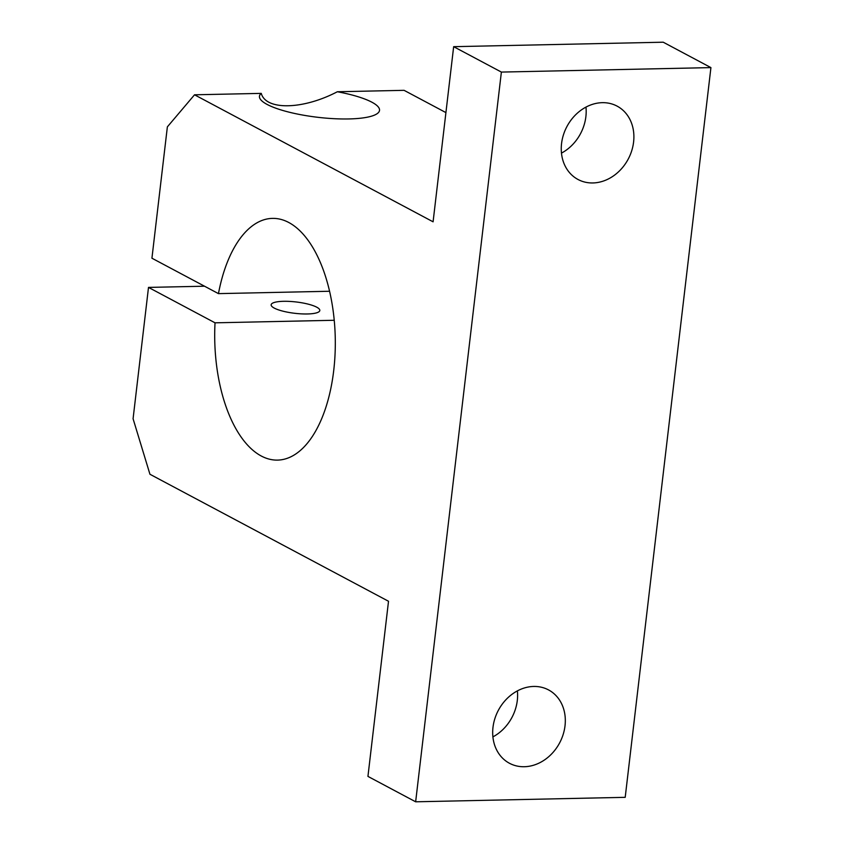 <?xml version="1.0" encoding="UTF-8"?>
<svg xmlns="http://www.w3.org/2000/svg" width="844" height="844" viewBox="0 0 844 844"><rect width="100%" height="100%" fill="white"/><g stroke="black" fill="none" stroke-linecap="round" stroke-linejoin="round"><path stroke-width="1.27" d="M194.531 94.802L167.365 126.864L151.931 258.211L218.459 293.628A120.892 60.262 -91.2 0 1 272.422 218.385A120.892 60.262 -91.2 0 1 335.258 337.959A120.892 60.262 -91.2 0 1 277.592 460.107A120.892 60.262 -91.2 0 1 215.03 322.819L148.502 287.403L133.078 418.751L149.947 474.265L388.514 601.266L367.942 776.396L415.649 801.8L501.378 72.078L453.661 46.673L433.088 221.814L194.531 94.802L261.26 93.378A60.441 14.095 6.7 0 0 259.456 96.258A60.441 14.095 6.7 0 0 317.84 117.305A60.441 14.095 6.7 0 0 379.526 110.364A60.441 14.095 6.7 0 0 371.877 102.198A60.441 14.095 6.7 0 0 337.347 91.753L404.076 90.329L445.917 112.6M415.649 801.8L625.204 797.327L710.922 67.604L663.215 42.2L453.661 46.673M218.459 293.628L329.55 291.254M148.502 287.403L204.512 286.211M215.03 322.819L334.224 320.277M274.258 308.092A24.497 5.708 -173.3 0 1 271.156 304.779A24.497 5.708 -173.3 0 1 289.661 301.413A24.497 5.708 -173.3 0 1 316.722 307.184A24.497 5.708 -173.3 0 1 319.813 310.497A24.497 5.708 -173.3 0 1 301.308 313.862A24.497 5.708 -173.3 0 1 274.258 308.092M261.26 93.378C265.849 110.553 302.943 109.762 337.347 91.753M561.471 153.112A41.556 34.699 118 0 0 585.884 116.641A41.556 34.699 118 0 0 585.968 107.104M492.896 736.896A41.556 34.699 118 0 0 517.309 700.414A41.556 34.699 118 0 0 517.393 690.888M501.378 72.078L710.922 67.604M633.591 142.045A41.556 34.699 118 0 0 617.112 106.133A41.556 34.699 118 0 0 566.946 126.505A41.556 34.699 118 0 0 578.045 179.498A41.556 34.699 118 0 0 633.591 142.045M565.016 725.819A41.556 34.699 118 0 0 548.526 689.907A41.556 34.699 118 0 0 498.371 710.289A41.556 34.699 118 0 0 509.47 763.271A41.556 34.699 118 0 0 565.016 725.819"/></g></svg>
